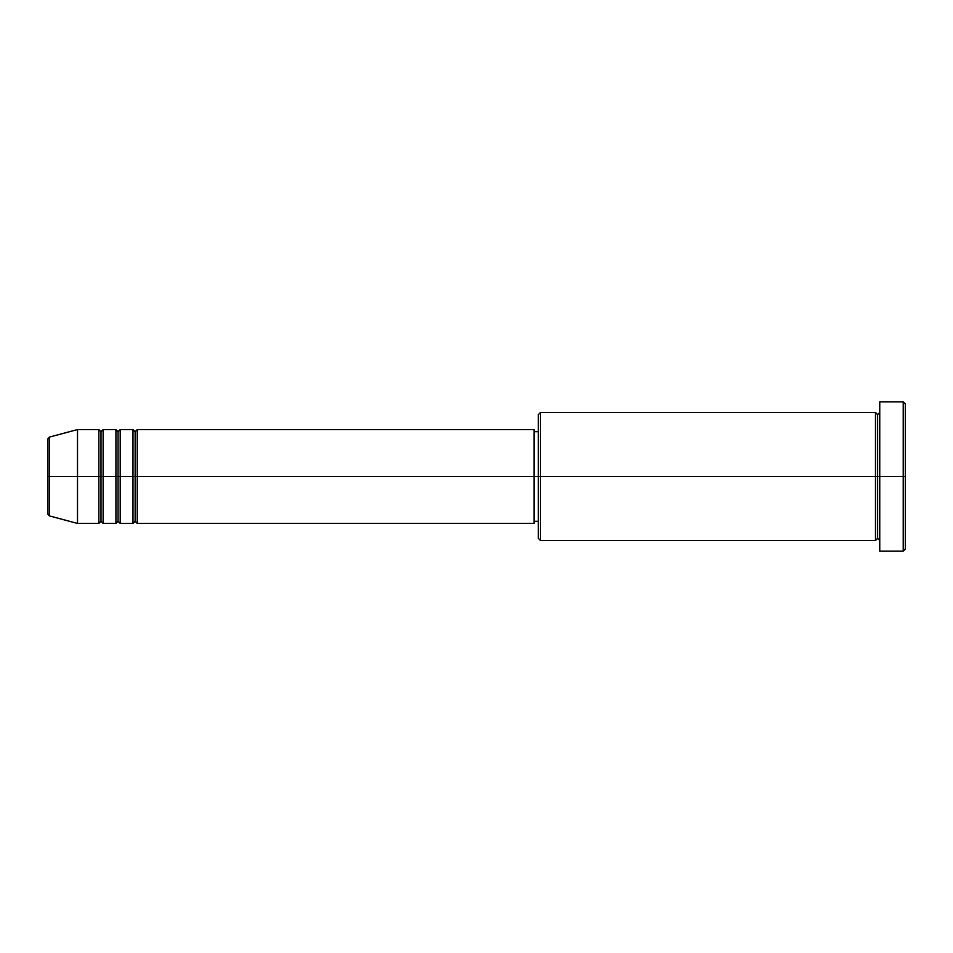 <?xml version="1.0" encoding="UTF-8"?>
<svg xmlns="http://www.w3.org/2000/svg" width="953" height="953" viewBox="0 0 953 953"><rect width="100%" height="100%" fill="white"/><g stroke="black" fill="none" stroke-linecap="round" stroke-linejoin="round"><path stroke-width="1.43" d="M47.65 476.5L47.65 513.798L47.65 476.5L47.65 513.798L49.234 515.859L49.234 476.5L49.234 515.859L49.234 476.5L47.65 476.5L47.65 439.202L47.65 476.5L77.515 476.5L49.234 476.5L49.234 437.141L49.234 476.5L49.234 437.141L47.65 439.202L47.65 476.5M879.75 540.506L877.618 538.374L875.485 540.506L875.485 412.494L875.485 476.5L877.618 476.5L877.618 414.626L877.618 476.5L877.618 414.626L877.618 476.5L879.75 476.5L879.75 551.179L879.75 401.821L879.75 476.5L903.218 476.5L903.218 551.179L903.218 476.5L905.35 476.5L905.35 403.953L905.35 549.047L905.35 476.5L540.506 476.5L540.506 540.506L540.506 476.5L534.109 476.5L534.109 523.435L534.109 476.5L137.256 476.5L137.256 429.565L137.256 476.5L135.123 476.5L135.123 431.697L135.123 476.5L132.991 476.5L132.991 429.565L132.991 476.5L120.197 476.5L120.197 429.565L120.197 476.5L118.053 476.5L118.053 431.697L118.053 476.5L115.921 476.5L115.921 429.565L115.921 476.5L103.127 476.5L103.127 429.565L103.127 476.5L100.994 476.5L100.994 431.697L100.994 476.5L98.862 476.5L98.862 429.565L98.862 476.5L77.515 476.5L77.515 523.435L77.515 476.5L98.862 476.5L98.862 429.565L77.515 429.565L77.515 476.5L77.515 429.565L49.234 437.141M137.256 523.435L135.123 521.303L132.991 523.435L132.991 476.5L135.123 476.5L135.123 431.697L135.123 521.303L135.123 476.5L135.123 521.303L135.123 476.5L137.256 476.5L137.256 523.435L534.109 523.435M120.197 523.435L118.053 521.303L115.921 523.435L115.921 476.5L118.053 476.5L118.053 431.697L118.053 521.303L118.053 476.5L118.053 521.303L118.053 476.5L120.197 476.5L120.197 523.435L132.991 523.435M103.127 523.435L100.994 521.303L98.862 523.435L98.862 476.5L100.994 476.5L100.994 431.697L100.994 521.303L100.994 476.5L100.994 521.303L100.994 476.5L103.127 476.5L103.127 523.435L115.921 523.435M98.862 429.565L100.994 431.697L103.127 429.565L103.127 476.5L115.921 476.5L115.921 429.565L118.053 431.697L120.197 429.565L120.197 476.5L132.991 476.5L132.991 429.565L135.123 431.697L137.256 429.565L137.256 476.5L534.109 476.5L534.109 429.565L534.109 476.5L538.374 476.5L538.374 538.374L538.374 414.626L538.374 476.5L875.485 476.5L875.485 412.494L540.506 412.494L540.506 476.5L540.506 412.494L538.374 414.626M903.218 476.5L903.218 401.821L903.218 476.5M875.485 476.5L875.485 540.506L875.485 476.5M877.618 476.5L877.618 538.374L877.618 476.5M98.862 476.5L98.862 523.435L98.862 476.5M103.127 476.5L103.127 523.435L103.127 476.5M115.921 476.5L115.921 523.435L115.921 476.5M120.197 476.5L120.197 523.435L120.197 476.5M132.991 476.5L132.991 523.435L132.991 476.5M137.256 476.5L137.256 523.435L137.256 476.5M875.485 540.506L540.506 540.506L538.374 538.374M879.75 551.179L903.218 551.179L905.35 549.047M875.485 412.494L877.618 414.626L879.75 412.494M538.374 521.303L534.109 521.303M98.862 523.435L77.515 523.435L49.234 515.859M115.921 429.565L103.127 429.565M905.35 403.953L903.218 401.821L879.75 401.821M538.374 431.697L534.109 431.697M534.109 429.565L137.256 429.565M132.991 429.565L120.197 429.565"/></g></svg>
